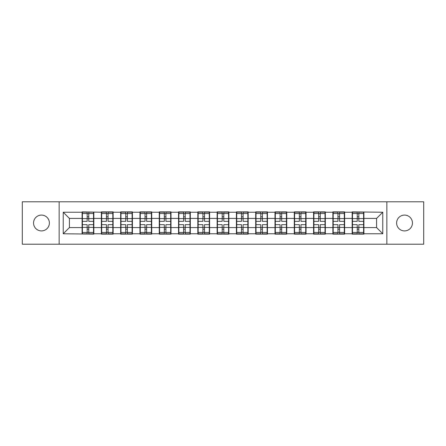 <?xml version="1.0" encoding="UTF-8"?>
<svg xmlns="http://www.w3.org/2000/svg" width="446" height="446" viewBox="0 0 446 446"><rect width="100%" height="100%" fill="white"/><g stroke="black" fill="none" stroke-linecap="round" stroke-linejoin="round"><path stroke-width="0.67" d="M404.533 230.916A7.916 7.916 0 0 1 396.617 223A7.916 7.916 0 0 1 404.533 215.084A7.916 7.916 0 0 1 412.45 223A7.916 7.916 0 0 1 404.533 230.916M41.467 230.916A7.916 7.916 0 0 1 33.55 223A7.916 7.916 0 0 1 41.467 215.084A7.916 7.916 0 0 1 49.383 223A7.916 7.916 0 0 1 41.467 230.916M386.849 244.207L423.7 244.207L423.7 201.793L386.849 201.793L386.849 244.207L59.151 244.207L59.151 201.793L22.3 201.793L22.3 244.207L59.151 244.207M363.908 222.075L363.602 222.075M352.474 222.075L352.162 222.075M352.162 223.925L352.474 223.925M363.602 223.925L363.908 223.925M344.619 222.075L344.312 222.075M333.179 222.075L332.872 222.075M332.872 223.925L333.179 223.925M344.312 223.925L344.619 223.925M325.329 222.075L325.017 222.075M313.889 222.075L313.583 222.075M313.583 223.925L313.889 223.925M325.017 223.925L325.329 223.925M306.04 222.075L305.727 222.075M294.6 222.075L294.288 222.075M294.288 223.925L294.6 223.925M305.727 223.925L306.04 223.925M286.745 222.075L286.438 222.075M275.31 222.075L274.998 222.075M274.998 223.925L275.31 223.925M286.438 223.925L286.745 223.925M267.455 222.075L267.148 222.075M256.015 222.075L255.709 222.075M255.709 223.925L256.015 223.925M267.148 223.925L267.455 223.925M248.166 222.075L247.853 222.075M236.726 222.075L236.419 222.075M236.419 223.925L236.726 223.925M247.853 223.925L248.166 223.925M228.876 222.075L228.564 222.075M217.436 222.075L217.124 222.075M217.124 223.925L217.436 223.925M228.564 223.925L228.876 223.925M209.581 222.075L209.274 222.075M198.147 222.075L197.834 222.075M197.834 223.925L198.147 223.925M209.274 223.925L209.581 223.925M190.291 222.075L189.985 222.075M178.852 222.075L178.545 222.075M178.545 223.925L178.852 223.925M189.985 223.925L190.291 223.925M171.002 222.075L170.69 222.075M159.562 222.075L159.255 222.075M159.255 223.925L159.562 223.925M170.69 223.925L171.002 223.925M151.712 222.075L151.4 222.075M140.273 222.075L139.96 222.075M139.96 223.925L140.273 223.925M151.4 223.925L151.712 223.925M132.417 222.075L132.111 222.075M120.983 222.075L120.671 222.075M120.671 223.925L120.983 223.925M132.111 223.925L132.417 223.925M113.128 222.075L112.821 222.075M101.688 222.075L101.381 222.075M101.381 223.925L101.688 223.925M112.821 223.925L113.128 223.925M386.849 201.793L59.151 201.793M376.586 227.577L376.586 218.423L363.908 218.423L363.908 227.577L376.586 227.577L382.768 233.76L382.768 212.24L352.162 211.872L352.162 218.423L344.619 218.423L344.619 227.577L352.162 227.577L352.162 218.423M382.768 233.76L363.908 233.76L363.908 234.128L352.162 234.128L352.162 233.76L344.619 233.76L344.619 234.128L332.872 234.128L332.872 233.76L325.329 233.76L325.329 234.128L313.583 234.128L313.583 233.76L306.04 233.76L306.04 234.128L294.288 234.128L294.288 233.76L286.745 233.76L286.745 234.128L274.998 234.128L274.998 233.76L267.455 233.76L267.455 234.128L255.709 234.128L255.709 233.76L248.166 233.76L248.166 234.128L236.419 234.128L236.419 233.76L228.876 233.76L228.876 234.128L217.124 234.128L217.124 233.76L209.581 233.76L209.581 234.128L197.834 234.128L197.834 233.76L190.291 233.76L190.291 234.128L178.545 234.128L178.545 233.76L171.002 233.76L171.002 234.128L159.255 234.128L159.255 233.76L151.712 233.76L151.712 234.128L139.96 234.128L139.96 233.76L132.417 233.76L132.417 234.128L120.671 234.128L120.671 233.76L113.128 233.76L113.128 234.128L101.381 234.128L101.381 233.76L93.838 233.76L93.838 234.128L63.232 233.76L63.232 212.24L82.092 212.24L82.092 218.423L69.414 218.423L69.414 227.577L82.092 227.577L82.092 218.423M352.162 212.24L344.619 212.24L344.619 211.872L332.872 211.872L332.872 212.24L325.329 212.24L325.329 211.872L313.583 211.872L313.583 212.24L306.04 212.24L306.04 211.872L294.288 211.872L294.288 212.24L286.745 212.24L286.745 211.872L274.998 211.872L274.998 212.24L267.455 212.24L267.455 211.872L255.709 211.872L255.709 212.24L248.166 212.24L248.166 211.872L236.419 211.872L236.419 212.24L228.876 212.24L228.876 211.872L217.124 211.872L217.124 212.24L209.581 212.24L209.581 211.872L197.834 211.872L197.834 212.24L190.291 212.24L190.291 211.872L178.545 211.872L178.545 212.24L171.002 212.24L171.002 211.872L159.255 211.872L159.255 212.24L151.712 212.24L151.712 211.872L139.96 211.872L139.96 212.24L132.417 212.24L132.417 211.872L120.671 211.872L120.671 212.24L113.128 212.24L113.128 211.872L101.381 211.872L101.381 212.24L82.092 211.872L82.092 212.24M352.162 227.577L352.162 233.76M344.619 227.577L344.619 233.76M344.619 212.24L344.619 218.423M325.329 227.577L332.872 227.577L332.872 218.423L325.329 218.423L325.329 233.76M332.872 227.577L332.872 233.76M332.872 212.24L332.872 218.423M325.329 212.24L325.329 218.423M306.04 227.577L313.583 227.577L313.583 218.423L306.04 218.423L306.04 233.76M313.583 227.577L313.583 233.76M313.583 212.24L313.583 218.423M306.04 212.24L306.04 218.423M286.745 227.577L294.288 227.577L294.288 218.423L286.745 218.423L286.745 233.76M294.288 227.577L294.288 233.76M294.288 212.24L294.288 218.423M286.745 212.24L286.745 218.423M267.455 227.577L274.998 227.577L274.998 218.423L267.455 218.423L267.455 233.76M274.998 227.577L274.998 233.76M274.998 212.24L274.998 218.423M267.455 212.24L267.455 218.423M248.166 227.577L255.709 227.577L255.709 218.423L248.166 218.423L248.166 233.76M255.709 227.577L255.709 233.76M255.709 212.24L255.709 218.423M248.166 212.24L248.166 218.423M228.876 227.577L236.419 227.577L236.419 218.423L228.876 218.423L228.876 233.76M236.419 227.577L236.419 233.76M236.419 212.24L236.419 218.423M228.876 212.24L228.876 218.423M209.581 227.577L217.124 227.577L217.124 218.423L209.581 218.423L209.581 233.76M217.124 227.577L217.124 233.76M217.124 212.24L217.124 218.423M209.581 212.24L209.581 218.423M190.291 227.577L197.834 227.577L197.834 218.423L190.291 218.423L190.291 233.76M197.834 227.577L197.834 233.76M197.834 212.24L197.834 218.423M190.291 212.24L190.291 218.423M171.002 227.577L178.545 227.577L178.545 218.423L171.002 218.423L171.002 233.76M178.545 227.577L178.545 233.76M178.545 212.24L178.545 218.423M171.002 212.24L171.002 218.423M151.712 227.577L159.255 227.577L159.255 218.423L151.712 218.423L151.712 233.76M159.255 227.577L159.255 233.76M159.255 212.24L159.255 218.423M151.712 212.24L151.712 218.423M132.417 227.577L139.96 227.577L139.96 218.423L132.417 218.423L132.417 233.76M139.96 227.577L139.96 233.76M139.96 212.24L139.96 218.423M132.417 212.24L132.417 218.423M113.128 227.577L120.671 227.577L120.671 218.423L113.128 218.423L113.128 233.76M120.671 227.577L120.671 233.76M120.671 212.24L120.671 218.423M113.128 212.24L113.128 218.423M93.838 227.577L101.381 227.577L101.381 218.423L93.838 218.423L93.838 233.76M101.381 227.577L101.381 233.76M101.381 212.24L101.381 218.423M93.838 212.24L93.838 218.423M93.838 222.075L93.526 222.075M82.399 222.075L82.092 222.075M82.092 223.925L82.399 223.925M93.526 223.925L93.838 223.925M82.092 227.577L82.092 233.76M69.414 227.577L63.232 233.76M63.232 212.24L69.414 218.423M363.908 227.577L363.908 233.76M363.908 212.24L363.908 218.423M382.768 212.24L376.586 218.423M82.399 218.618L87.16 218.618L87.16 212.179L82.399 212.179L82.399 224.667L87.16 224.667L87.16 227.382L88.765 227.371L88.765 224.667L93.526 224.667L93.526 212.179L88.765 212.179L88.765 213.539L93.526 213.539M87.16 216.828L88.765 216.828M88.765 213.723L87.16 213.723M82.399 221.333L87.16 221.333L87.16 218.618L88.765 218.629L88.765 221.333L93.526 221.333M82.399 213.539L87.16 213.539M87.16 232.277L88.765 232.277M87.16 229.172L88.765 229.172M82.399 233.821L87.16 233.821L87.16 232.461L82.399 232.461L82.399 233.821M82.399 224.667L82.399 227.382L87.16 227.382L87.16 232.461M82.399 227.382L82.399 232.461M93.526 224.667L93.526 233.821L88.765 233.821L88.765 232.461L93.526 232.461M93.526 227.382L88.765 227.382L88.765 232.461M93.526 218.618L88.765 218.618L88.765 213.539M101.688 218.618L106.449 218.618L106.449 212.179L101.688 212.179L101.688 224.667L106.449 224.667L106.449 227.382L108.06 227.371L108.06 224.667L112.821 224.667L112.821 212.179L108.06 212.179L108.06 213.539L112.821 213.539M106.449 216.828L108.06 216.828M108.06 213.723L106.449 213.723M101.688 221.333L106.449 221.333L106.449 218.618L108.06 218.629L108.06 221.333L112.821 221.333M101.688 213.539L106.449 213.539M106.449 232.277L108.06 232.277M106.449 229.172L108.06 229.172M101.688 233.821L106.449 233.821L106.449 232.461L101.688 232.461L101.688 233.821M101.688 224.667L101.688 227.382L106.449 227.382L106.449 232.461M101.688 227.382L101.688 232.461M112.821 224.667L112.821 233.821L108.06 233.821L108.06 232.461L112.821 232.461M112.821 227.382L108.06 227.382L108.06 232.461M112.821 218.618L108.06 218.618L108.06 213.539M120.983 218.618L125.744 218.618L125.744 212.179L120.983 212.179L120.983 224.667L125.744 224.667L125.744 227.382L127.35 227.371L127.35 224.667L132.111 224.667L132.111 212.179L127.35 212.179L127.35 213.539L132.111 213.539M125.744 216.828L127.35 216.828M127.35 213.723L125.744 213.723M120.983 221.333L125.744 221.333L125.744 218.618L127.35 218.629L127.35 221.333L132.111 221.333M120.983 213.539L125.744 213.539M125.744 232.277L127.35 232.277M125.744 229.172L127.35 229.172M120.983 233.821L125.744 233.821L125.744 232.461L120.983 232.461L120.983 233.821M120.983 224.667L120.983 227.382L125.744 227.382L125.744 232.461M120.983 227.382L120.983 232.461M132.111 224.667L132.111 233.821L127.35 233.821L127.35 232.461L132.111 232.461M132.111 227.382L127.35 227.382L127.35 232.461M132.111 218.618L127.35 218.618L127.35 213.539M140.273 218.618L145.034 218.618L145.034 212.179L140.273 212.179L140.273 224.667L145.034 224.667L145.034 227.382L146.639 227.371L146.639 224.667L151.4 224.667L151.4 212.179L146.639 212.179L146.639 213.539L151.4 213.539M145.034 216.828L146.639 216.828M146.639 213.723L145.034 213.723M140.273 221.333L145.034 221.333L145.034 218.618L146.639 218.629L146.639 221.333L151.4 221.333M140.273 213.539L145.034 213.539M145.034 232.277L146.639 232.277M145.034 229.172L146.639 229.172M140.273 233.821L145.034 233.821L145.034 232.461L140.273 232.461L140.273 233.821M140.273 224.667L140.273 227.382L145.034 227.382L145.034 232.461M140.273 227.382L140.273 232.461M151.4 224.667L151.4 233.821L146.639 233.821L146.639 232.461L151.4 232.461M151.4 227.382L146.639 227.382L146.639 232.461M151.4 218.618L146.639 218.618L146.639 213.539M159.562 218.618L164.323 218.618L164.323 212.179L159.562 212.179L159.562 224.667L164.323 224.667L164.323 227.382L165.929 227.371L165.929 224.667L170.69 224.667L170.69 212.179L165.929 212.179L165.929 213.539L170.69 213.539M164.323 216.828L165.929 216.828M165.929 213.723L164.323 213.723M159.562 221.333L164.323 221.333L164.323 218.618L165.929 218.629L165.929 221.333L170.69 221.333M159.562 213.539L164.323 213.539M164.323 232.277L165.929 232.277M164.323 229.172L165.929 229.172M159.562 233.821L164.323 233.821L164.323 232.461L159.562 232.461L159.562 233.821M159.562 224.667L159.562 227.382L164.323 227.382L164.323 232.461M159.562 227.382L159.562 232.461M170.69 224.667L170.69 233.821L165.929 233.821L165.929 232.461L170.69 232.461M170.69 227.382L165.929 227.382L165.929 232.461M170.69 218.618L165.929 218.618L165.929 213.539M178.852 218.618L183.613 218.618L183.613 212.179L178.852 212.179L178.852 224.667L183.613 224.667L183.613 227.382L185.224 227.371L185.224 224.667L189.985 224.667L189.985 212.179L185.224 212.179L185.224 213.539L189.985 213.539M183.613 216.828L185.224 216.828M185.224 213.723L183.613 213.723M178.852 221.333L183.613 221.333L183.613 218.618L185.224 218.629L185.224 221.333L189.985 221.333M178.852 213.539L183.613 213.539M183.613 232.277L185.224 232.277M183.613 229.172L185.224 229.172M178.852 233.821L183.613 233.821L183.613 232.461L178.852 232.461L178.852 233.821M178.852 224.667L178.852 227.382L183.613 227.382L183.613 232.461M178.852 227.382L178.852 232.461M189.985 224.667L189.985 233.821L185.224 233.821L185.224 232.461L189.985 232.461M189.985 227.382L185.224 227.382L185.224 232.461M189.985 218.618L185.224 218.618L185.224 213.539M198.147 218.618L202.908 218.618L202.908 212.179L198.147 212.179L198.147 224.667L202.908 224.667L202.908 227.382L204.513 227.371L204.513 224.667L209.274 224.667L209.274 212.179L204.513 212.179L204.513 213.539L209.274 213.539M202.908 216.828L204.513 216.828M204.513 213.723L202.908 213.723M198.147 221.333L202.908 221.333L202.908 218.618L204.513 218.629L204.513 221.333L209.274 221.333M198.147 213.539L202.908 213.539M202.908 232.277L204.513 232.277M202.908 229.172L204.513 229.172M198.147 233.821L202.908 233.821L202.908 232.461L198.147 232.461L198.147 233.821M198.147 224.667L198.147 227.382L202.908 227.382L202.908 232.461M198.147 227.382L198.147 232.461M209.274 224.667L209.274 233.821L204.513 233.821L204.513 232.461L209.274 232.461M209.274 227.382L204.513 227.382L204.513 232.461M209.274 218.618L204.513 218.618L204.513 213.539M217.436 218.618L222.197 218.618L222.197 212.179L217.436 212.179L217.436 224.667L222.197 224.667L222.197 227.382L223.803 227.371L223.803 224.667L228.564 224.667L228.564 212.179L223.803 212.179L223.803 213.539L228.564 213.539M222.197 216.828L223.803 216.828M223.803 213.723L222.197 213.723M217.436 221.333L222.197 221.333L222.197 218.618L223.803 218.629L223.803 221.333L228.564 221.333M217.436 213.539L222.197 213.539M222.197 232.277L223.803 232.277M222.197 229.172L223.803 229.172M217.436 233.821L222.197 233.821L222.197 232.461L217.436 232.461L217.436 233.821M217.436 224.667L217.436 227.382L222.197 227.382L222.197 232.461M217.436 227.382L217.436 232.461M228.564 224.667L228.564 233.821L223.803 233.821L223.803 232.461L228.564 232.461M228.564 227.382L223.803 227.382L223.803 232.461M228.564 218.618L223.803 218.618L223.803 213.539M236.726 218.618L241.487 218.618L241.487 212.179L236.726 212.179L236.726 224.667L241.487 224.667L241.487 227.382L243.092 227.371L243.092 224.667L247.853 224.667L247.853 212.179L243.092 212.179L243.092 213.539L247.853 213.539M241.487 216.828L243.092 216.828M243.092 213.723L241.487 213.723M236.726 221.333L241.487 221.333L241.487 218.618L243.092 218.629L243.092 221.333L247.853 221.333M236.726 213.539L241.487 213.539M241.487 232.277L243.092 232.277M241.487 229.172L243.092 229.172M236.726 233.821L241.487 233.821L241.487 232.461L236.726 232.461L236.726 233.821M236.726 224.667L236.726 227.382L241.487 227.382L241.487 232.461M236.726 227.382L236.726 232.461M247.853 224.667L247.853 233.821L243.092 233.821L243.092 232.461L247.853 232.461M247.853 227.382L243.092 227.382L243.092 232.461M247.853 218.618L243.092 218.618L243.092 213.539M256.015 218.618L260.776 218.618L260.776 212.179L256.015 212.179L256.015 224.667L260.776 224.667L260.776 227.382L262.387 227.371L262.387 224.667L267.148 224.667L267.148 212.179L262.387 212.179L262.387 213.539L267.148 213.539M260.776 216.828L262.387 216.828M262.387 213.723L260.776 213.723M256.015 221.333L260.776 221.333L260.776 218.618L262.387 218.629L262.387 221.333L267.148 221.333M256.015 213.539L260.776 213.539M260.776 232.277L262.387 232.277M260.776 229.172L262.387 229.172M256.015 233.821L260.776 233.821L260.776 232.461L256.015 232.461L256.015 233.821M256.015 224.667L256.015 227.382L260.776 227.382L260.776 232.461M256.015 227.382L256.015 232.461M267.148 224.667L267.148 233.821L262.387 233.821L262.387 232.461L267.148 232.461M267.148 227.382L262.387 227.382L262.387 232.461M267.148 218.618L262.387 218.618L262.387 213.539M275.31 218.618L280.071 218.618L280.071 212.179L275.31 212.179L275.31 224.667L280.071 224.667L280.071 227.382L281.677 227.371L281.677 224.667L286.438 224.667L286.438 212.179L281.677 212.179L281.677 213.539L286.438 213.539M280.071 216.828L281.677 216.828M281.677 213.723L280.071 213.723M275.31 221.333L280.071 221.333L280.071 218.618L281.677 218.629L281.677 221.333L286.438 221.333M275.31 213.539L280.071 213.539M280.071 232.277L281.677 232.277M280.071 229.172L281.677 229.172M275.31 233.821L280.071 233.821L280.071 232.461L275.31 232.461L275.31 233.821M275.31 224.667L275.31 227.382L280.071 227.382L280.071 232.461M275.31 227.382L275.31 232.461M286.438 224.667L286.438 233.821L281.677 233.821L281.677 232.461L286.438 232.461M286.438 227.382L281.677 227.382L281.677 232.461M286.438 218.618L281.677 218.618L281.677 213.539M294.6 218.618L299.361 218.618L299.361 212.179L294.6 212.179L294.6 224.667L299.361 224.667L299.361 227.382L300.966 227.371L300.966 224.667L305.727 224.667L305.727 212.179L300.966 212.179L300.966 213.539L305.727 213.539M299.361 216.828L300.966 216.828M300.966 213.723L299.361 213.723M294.6 221.333L299.361 221.333L299.361 218.618L300.966 218.629L300.966 221.333L305.727 221.333M294.6 213.539L299.361 213.539M299.361 232.277L300.966 232.277M299.361 229.172L300.966 229.172M294.6 233.821L299.361 233.821L299.361 232.461L294.6 232.461L294.6 233.821M294.6 224.667L294.6 227.382L299.361 227.382L299.361 232.461M294.6 227.382L294.6 232.461M305.727 224.667L305.727 233.821L300.966 233.821L300.966 232.461L305.727 232.461M305.727 227.382L300.966 227.382L300.966 232.461M305.727 218.618L300.966 218.618L300.966 213.539M313.889 218.618L318.65 218.618L318.65 212.179L313.889 212.179L313.889 224.667L318.65 224.667L318.65 227.382L320.256 227.371L320.256 224.667L325.017 224.667L325.017 212.179L320.256 212.179L320.256 213.539L325.017 213.539M318.65 216.828L320.256 216.828M320.256 213.723L318.65 213.723M313.889 221.333L318.65 221.333L318.65 218.618L320.256 218.629L320.256 221.333L325.017 221.333M313.889 213.539L318.65 213.539M318.65 232.277L320.256 232.277M318.65 229.172L320.256 229.172M313.889 233.821L318.65 233.821L318.65 232.461L313.889 232.461L313.889 233.821M313.889 224.667L313.889 227.382L318.65 227.382L318.65 232.461M313.889 227.382L313.889 232.461M325.017 224.667L325.017 233.821L320.256 233.821L320.256 232.461L325.017 232.461M325.017 227.382L320.256 227.382L320.256 232.461M325.017 218.618L320.256 218.618L320.256 213.539M333.179 218.618L337.94 218.618L337.94 212.179L333.179 212.179L333.179 224.667L337.94 224.667L337.94 227.382L339.551 227.371L339.551 224.667L344.312 224.667L344.312 212.179L339.551 212.179L339.551 213.539L344.312 213.539M337.94 216.828L339.551 216.828M339.551 213.723L337.94 213.723M333.179 221.333L337.94 221.333L337.94 218.618L339.551 218.629L339.551 221.333L344.312 221.333M333.179 213.539L337.94 213.539M337.94 232.277L339.551 232.277M337.94 229.172L339.551 229.172M333.179 233.821L337.94 233.821L337.94 232.461L333.179 232.461L333.179 233.821M333.179 224.667L333.179 227.382L337.94 227.382L337.94 232.461M333.179 227.382L333.179 232.461M344.312 224.667L344.312 233.821L339.551 233.821L339.551 232.461L344.312 232.461M344.312 227.382L339.551 227.382L339.551 232.461M344.312 218.618L339.551 218.618L339.551 213.539M352.474 218.618L357.235 218.618L357.235 212.179L352.474 212.179L352.474 224.667L357.235 224.667L357.235 227.382L358.84 227.371L358.84 224.667L363.602 224.667L363.602 212.179L358.84 212.179L358.84 213.539L363.602 213.539M357.235 216.828L358.84 216.828M358.84 213.723L357.235 213.723M352.474 221.333L357.235 221.333L357.235 218.618L358.84 218.629L358.84 221.333L363.602 221.333M352.474 213.539L357.235 213.539M357.235 232.277L358.84 232.277M357.235 229.172L358.84 229.172M352.474 233.821L357.235 233.821L357.235 232.461L352.474 232.461L352.474 233.821M352.474 224.667L352.474 227.382L357.235 227.382L357.235 232.461M352.474 227.382L352.474 232.461M363.602 224.667L363.602 233.821L358.84 233.821L358.84 232.461L363.602 232.461M363.602 227.382L358.84 227.382L358.84 232.461M363.602 218.618L358.84 218.618L358.84 213.539"/></g></svg>
